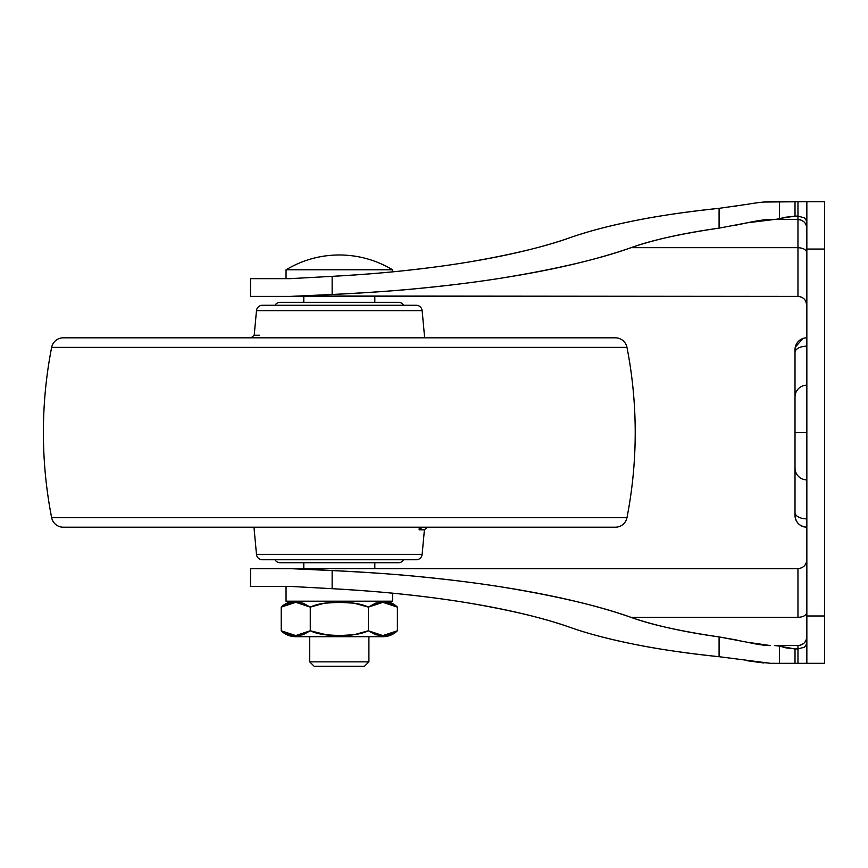 <?xml version="1.0" encoding="UTF-8"?>
<svg xmlns="http://www.w3.org/2000/svg" width="868" height="868" viewBox="0 0 868 868"><rect width="100%" height="100%" fill="white"/><g stroke="black" fill="none" stroke-linecap="round" stroke-linejoin="round"><path stroke-width="1.3" d="M382.853 635.571L368.358 630.776C361.815 633.976 352.126 635.571 339.312 635.571C352.126 635.571 361.815 633.976 368.358 630.776L354.101 634.714L339.312 635.571L324.534 634.714L310.267 630.776L303.127 634.714L295.749 635.571L288.404 634.725L281.221 630.776A20.778 20.778 0 0 0 295.749 636.7L382.875 636.7A20.778 20.778 0 0 0 397.392 630.776L390.253 634.714L382.886 635.571L375.54 634.725L368.358 630.776L368.358 607.112L375.497 603.173L382.864 602.316L390.209 603.162L397.392 607.112A20.778 20.778 0 0 0 382.875 601.188A20.778 20.778 0 0 1 397.392 607.112L390.231 603.162M368.9 636.7L309.713 636.7L309.713 661.85L368.9 661.85L368.9 636.7L368.9 661.85L309.713 661.85L314.162 666.288L364.462 666.288L368.9 661.85L364.462 666.288L314.162 666.288L309.713 661.85L309.713 636.7M286.049 586.388L286.049 601.188L392.575 601.188L392.575 593.202L392.575 601.188L286.049 601.188L286.049 586.388M281.525 606.819L281.221 607.112A20.778 20.778 0 0 1 295.749 601.188A20.778 20.778 0 0 0 281.221 607.112L288.36 603.173L295.738 602.316L303.084 603.162L310.267 607.112L324.513 603.173L339.312 602.316L354.079 603.173L368.358 607.112L354.101 603.173L339.312 602.316L324.534 603.173M392.575 269.774C376.039 259.977 358.278 255.04 339.312 254.975C320.335 255.04 302.585 259.977 286.049 269.774L392.575 269.774L286.049 269.774L286.049 278.65L286.049 269.774C302.585 259.977 320.335 255.04 339.312 254.975C358.278 255.04 376.039 259.977 392.575 269.774L392.575 271.836L392.575 269.774M303.8 295.999L797.963 296.4L797.963 247.673L631.025 247.673C651.26 240.295 680.62 233.774 719.084 228.132L719.084 208.331L746.957 204.36M303.8 296.4L303.8 302.324L303.8 296.4M303.8 562.724L303.8 568.638L303.8 562.724M303.8 569.028L332.14 570.558C369.757 572.468 398.976 574.507 419.819 576.699C450.752 579.77 477.769 583.144 500.869 586.833C556.312 595.882 599.701 606.059 631.025 617.365L797.963 617.365L631.025 617.365C596.023 605.115 552.634 594.938 500.869 586.833C449.092 578.728 392.846 573.303 332.14 570.558L332.14 588.688C360.687 590.349 383.971 592.16 401.993 594.146C426.362 596.728 447.834 599.56 466.409 602.642C510.276 610.041 544.887 618.298 570.243 627.423C588.764 633.911 610.681 639.64 635.994 644.62C609.455 639.304 587.538 633.575 570.243 627.423C542.131 617.582 507.52 609.325 466.409 602.642C425.309 595.947 380.553 591.303 332.14 588.688L332.14 570.558L290.107 568.638L250.537 568.638L250.537 586.388L250.537 568.638L797.963 568.638L290.107 568.638M374.813 568.638L374.813 562.724L374.813 568.638M374.813 302.324L374.813 296.4L374.813 302.324M354.079 634.714L339.312 635.571C326.487 635.571 316.809 633.976 310.267 630.776L295.749 635.571L281.221 630.776L281.221 607.112L295.738 602.316L310.267 607.112L310.267 630.776L310.267 607.112L303.106 603.162M293.948 602.359L288.382 603.162M384.611 602.349L383.656 602.316M381.215 602.349L375.519 603.162M297.474 635.539L310.267 630.776L310.267 607.112L310.267 630.776L327.529 635.04M381.139 602.349L368.358 607.112C361.815 603.911 352.126 602.316 339.312 602.316C352.126 602.316 361.815 603.911 368.358 607.112L382.864 602.316L397.392 607.112L397.392 630.776L397.392 607.112M383.656 635.571L397.392 630.776L382.886 635.571M310.267 607.112C316.809 603.911 326.487 602.316 339.312 602.316M368.358 607.112L368.358 630.776L375.519 634.714M294.968 602.316L281.221 607.112L281.221 630.776L288.382 634.725M379.555 636.7L295.749 636.7A20.778 20.778 0 0 1 281.221 630.776M310.267 630.776L324.534 634.714M364.777 632.273L368.358 630.776M384.676 635.528L390.231 634.725M397.088 631.069L397.392 630.776A20.778 20.778 0 0 1 382.875 636.7M294.013 635.539L294.968 635.571M297.409 635.539L303.106 634.714M795.012 393.996L795.012 397.012A11.837 11.837 0 0 1 806.849 385.175A11.837 11.837 0 0 0 795.012 397.012L795.012 432.524L806.849 432.524L795.012 432.524L795.012 471.053M290.107 296.4L250.537 296.4L250.537 278.65L290.107 278.65L250.537 278.65L250.537 296.4L290.107 296.4L332.14 294.48L290.107 296.4L797.963 296.4L797.963 247.673L631.025 247.673C599.701 258.979 556.312 269.156 500.869 278.205C477.769 281.905 450.752 285.279 419.819 288.339C398.976 290.53 369.757 292.581 332.14 294.48L332.14 276.349L290.107 278.65L332.14 276.349L332.14 294.48C392.846 291.735 449.092 286.321 500.869 278.205C552.634 270.1 596.023 259.923 631.025 247.673C654.342 239.579 683.691 233.069 719.084 228.132L719.084 208.331C689.008 211.412 661.308 215.438 635.994 220.418C658.269 215.904 685.959 211.868 719.084 208.331M824.6 663.326L824.6 201.712L806.849 201.712L824.6 201.712L824.6 249.062L806.849 249.062L806.849 201.712L806.849 249.062L824.6 249.062L824.6 615.987L806.849 615.987L806.849 249.062L806.849 615.987L824.6 615.987L824.6 663.326L806.849 663.326L806.849 615.987L806.849 663.326L824.6 663.326M570.243 237.615C544.887 246.74 510.276 254.997 466.409 262.407C447.834 265.478 426.362 268.31 401.993 270.892C383.971 272.877 360.687 274.7 332.14 276.349C380.553 273.745 425.309 269.091 466.409 262.407C507.52 255.713 542.131 247.456 570.243 237.615C587.538 231.474 609.455 225.734 635.994 220.418C610.681 225.398 588.764 231.138 570.243 237.615M736.758 205.998L733.72 206.454M764.057 202.027L804.245 201.712M733.156 658.497L719.084 656.707C685.959 653.17 658.269 649.145 635.994 644.62C661.308 649.6 689.008 653.637 719.084 656.707L719.084 636.917C680.62 631.264 651.26 624.743 631.025 617.365C654.342 625.459 683.691 631.969 719.084 636.917L747.337 642.244C757.341 644.468 765.066 645.575 770.491 645.575L747.337 642.244M804.245 663.326L770.491 663.326L733.764 658.595M290.107 586.388L332.14 588.688L290.107 586.388L250.537 586.388L290.107 586.388M797.963 617.365L797.963 568.638C803.323 568.073 806.285 565.111 806.849 559.762C806.285 565.111 803.323 568.073 797.963 568.638L797.963 617.365C803.312 617.05 806.274 615.369 806.849 612.331C806.285 615.369 803.323 617.05 797.963 617.365M737.062 640.085L719.084 636.917L719.084 656.707M732.961 225.778L747.359 222.783L780.202 218.769M797.963 219.463L797.963 247.673L797.963 216.11L786.007 217.163L775.775 219.506M763.894 663L747.663 660.798M775.775 645.542L795.012 648.928L797.963 648.928L797.963 645.542L775.808 645.542M774.701 645.575L779.518 646.063L779.518 663.326L770.491 663.326L747.446 660.765M775.808 219.506L797.963 219.506L797.963 201.712L795.012 201.712L795.012 216.11L797.963 216.11L797.963 201.712L806.849 201.712M782.328 218.118L795.012 216.11L795.012 201.712L779.518 201.712L779.518 218.986L779.518 201.712L770.491 201.712C765.164 201.712 757.449 202.569 747.381 204.295M719.084 228.132L747.359 222.783C757.829 220.57 765.543 219.463 770.491 219.463L774.701 219.463M779.518 663.326L795.012 663.326L795.012 648.928L785.996 647.875L779.518 646.063L779.518 663.326M795.012 663.326L797.963 663.326L797.963 648.928L795.012 648.928L795.012 663.326M795.055 348.621L795.012 349.663A11.837 11.837 0 0 1 806.849 337.826A11.837 11.837 0 0 0 795.012 349.663L795.012 370.972M795.012 349.663L795.012 468.026A11.837 11.837 180 0 0 806.849 479.863A11.837 11.837 0 0 1 795.012 468.026L795.012 515.375A11.837 11.837 0 0 0 806.849 527.212A11.837 11.837 180 0 1 795.012 515.375L795.012 512.587A11.837 6.271 0 0 0 806.849 518.858A11.837 6.271 180 0 1 795.012 512.587M795.012 352.451A11.837 6.271 0 0 1 806.849 346.18A11.837 6.271 180 0 0 795.012 352.451M806.849 663.326L797.963 663.326L797.963 648.928L804.452 647.192L806.849 643.72L804.452 647.192L797.963 648.928L797.963 645.575M800.763 645.119L803.963 643.242M806.849 221.329L804.452 217.857L797.963 216.11L804.452 217.857L806.849 221.329M803.551 221.438L800.339 219.788M806.849 252.707C806.285 249.669 803.323 247.998 797.963 247.673C803.323 247.998 806.285 249.669 806.849 252.707M806.849 305.276C806.285 299.927 803.323 296.964 797.963 296.4C803.323 296.964 806.285 299.927 806.849 305.276L805.591 300.719M398.488 302.324A5.913 5.913 0 0 1 403.62 305.276A5.913 5.913 0 0 0 398.488 302.324L280.125 302.324A5.913 5.913 0 0 0 275.004 305.276A5.913 5.913 0 0 1 280.125 302.324L393.985 302.324M256.483 310.657L422.141 310.657A5.913 5.913 0 0 0 416.249 305.276L262.375 305.276A5.913 5.913 0 0 0 256.483 310.657L254.205 335.243L259.521 335.243L254.205 335.243L256.483 310.657A5.913 5.913 0 0 1 262.375 305.276L416.249 305.276A5.913 5.913 0 0 1 422.141 310.657L256.483 310.657M424.647 337.826L422.141 310.657L424.647 337.826M63.255 337.826L615.358 337.826A11.837 11.837 0 0 1 626.978 347.395A443.863 443.863 0 0 1 626.978 517.643A11.837 11.837 0 0 1 615.358 527.212L63.255 527.212A11.837 11.837 0 0 1 51.635 517.643A11.837 11.837 0 0 0 63.255 527.212L615.358 527.212A11.837 11.837 0 0 0 626.978 517.643L51.635 517.643A443.863 443.863 0 0 1 51.635 347.395L626.978 347.395A11.837 11.837 0 0 0 615.358 337.826L63.255 337.826A11.837 11.837 0 0 0 51.635 347.395A443.863 443.863 0 0 0 51.635 517.643L626.978 517.643A443.863 443.863 0 0 0 626.978 347.395L51.635 347.395A11.837 11.837 0 0 1 63.255 337.826L80.388 337.826M262.375 559.762L416.249 559.762A5.913 5.913 0 0 0 422.141 554.392L256.483 554.392A5.913 5.913 0 0 0 262.375 559.762L416.249 559.762A5.913 5.913 0 0 0 422.141 554.392L424.409 529.795L419.103 529.795L419.352 527.212L419.103 529.795L424.409 529.795L422.141 554.392L256.483 554.392L253.966 527.212L256.483 554.392A5.913 5.913 0 0 0 262.375 559.762M280.125 562.724L398.488 562.724A5.913 5.913 0 0 0 403.62 559.762A5.913 5.913 0 0 1 398.488 562.724L280.125 562.724A5.913 5.913 0 0 1 275.004 559.762A5.913 5.913 0 0 0 280.125 562.724M422.38 527.212L419.103 529.795M802.9 338.509L795.272 347.189M806.849 527.212C799.656 526.507 795.717 522.558 795.012 515.375M797.963 645.542C803.356 645.011 806.318 642.049 806.849 636.656M797.963 219.506C803.356 220.038 806.318 222.989 806.849 228.382M800.296 296.715L802.629 297.724M254.205 335.243L251.123 337.826M424.409 529.795L427.49 527.212"/></g></svg>
